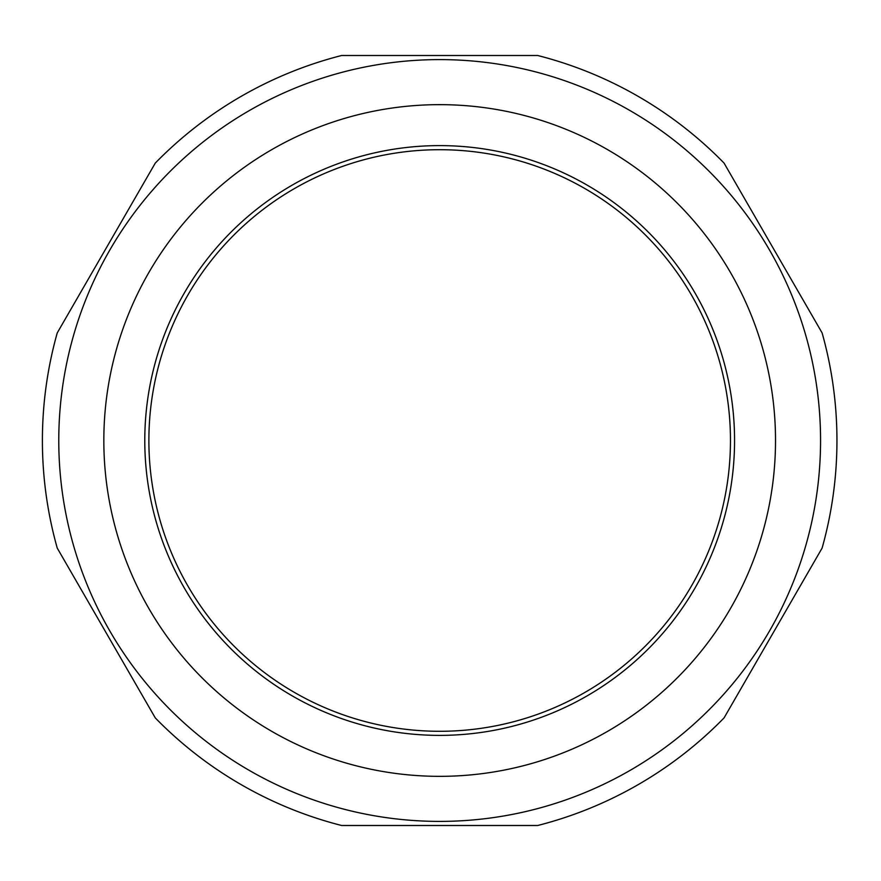 <?xml version="1.0" encoding="UTF-8"?>
<svg xmlns="http://www.w3.org/2000/svg" width="881" height="881" viewBox="0 0 881 881"><rect width="100%" height="100%" fill="white"/><g stroke="black" fill="none" stroke-linecap="round" stroke-linejoin="round"><path stroke-width="1.32" d="M439.674 149.704A290.796 290.796 0 0 0 187.84 585.898A290.796 290.796 0 0 0 691.508 585.898A290.796 290.796 0 0 0 439.674 149.704M341.63 825.497L537.707 825.497A397.276 397.276 0 0 0 724.061 717.905L822.105 548.092A397.276 397.276 0 0 0 822.105 332.908L724.061 163.095A397.276 397.276 0 0 0 537.707 55.503L341.63 55.503A397.276 397.276 0 0 0 155.276 163.095L57.243 332.908A397.276 397.276 0 0 0 57.243 548.092L155.276 717.905A397.276 397.276 0 0 0 341.63 825.497L537.707 825.497M439.674 59.6A380.9 380.9 0 0 0 58.774 440.5A380.9 380.9 0 0 0 439.674 821.4A380.9 380.9 0 0 0 820.563 440.5A380.9 380.9 0 0 0 439.674 59.6A380.9 380.9 0 0 0 58.774 440.5A380.9 380.9 0 0 0 439.674 821.4A380.9 380.9 0 0 0 820.563 440.5A380.9 380.9 0 0 0 439.674 59.6M57.243 548.092L155.276 717.905M724.061 717.905L822.105 548.092M822.105 332.908L724.061 163.095M537.707 55.503L341.63 55.503M155.276 163.095L57.243 332.908M439.674 104.652A335.848 335.848 0 0 0 148.823 608.419A335.848 335.848 0 0 0 730.525 608.419A335.848 335.848 0 0 0 439.674 104.652M439.674 145.607A294.893 294.893 0 0 0 184.294 587.946A294.893 294.893 0 0 0 695.054 587.946A294.893 294.893 0 0 0 439.674 145.607"/></g></svg>
